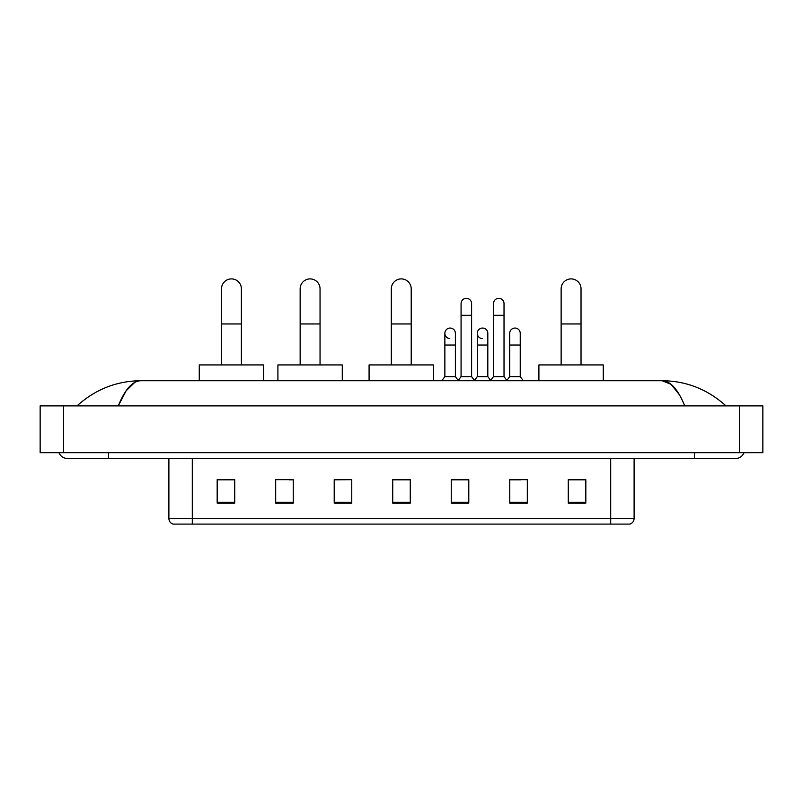 <?xml version="1.0" encoding="UTF-8"?>
<svg xmlns="http://www.w3.org/2000/svg" width="803" height="803" viewBox="0 0 803 803"><rect width="100%" height="100%" fill="white"/><g stroke="black" fill="none" stroke-linecap="round" stroke-linejoin="round"><path stroke-width="1.2" d="M610.702 524.098L610.702 518.477L634.109 518.477C633.948 521.277 632.543 523.154 629.893 524.098L173.107 524.098A5.852 5.852 0 0 1 168.891 518.477L168.891 458.553M585.829 503.09L585.829 479.682L568.273 479.682L568.273 503.09L585.829 503.09M527.31 503.09L527.31 479.682L509.754 479.682L509.754 503.09L527.31 503.09M468.791 503.09L468.791 479.682L451.236 479.682L451.236 503.09L468.791 503.09M234.727 503.09L234.727 479.682L217.171 479.682L217.171 503.09L234.727 503.09M293.246 503.09L293.246 479.682L275.69 479.682L275.69 503.09L293.246 503.09M351.764 503.09L351.764 479.682L334.209 479.682L334.209 503.09L351.764 503.09M410.273 503.09L410.273 479.682L392.727 479.682L392.727 503.09L410.273 503.09M509.754 479.803L520.816 479.803M351.764 479.682L334.209 479.803L351.764 479.682M289.03 479.803L293.246 479.803M460.49 479.803L455.984 479.803M410.273 479.803L392.727 479.803M234.727 479.803L217.171 479.803M468.791 479.803L451.236 479.803M585.829 479.803L568.273 479.803M108.616 452.701L108.616 458.553L735.347 458.553A9.365 9.365 0 0 0 744.03 452.701A9.365 9.365 0 0 1 735.347 458.553A9.365 9.365 0 0 0 744.03 452.701A9.365 9.365 0 0 1 735.347 458.553M58.97 452.701A9.365 9.365 0 0 0 67.653 458.553A9.365 9.365 0 0 1 58.97 452.701A9.365 9.365 0 0 0 67.653 458.553L108.616 458.553M684.738 405.886C678.023 389.365 670.485 380.973 662.114 380.722L140.886 380.722C132.515 380.973 124.977 389.365 118.262 405.886L126.141 390.76L134.804 382.379M63.557 405.886L762.85 405.886L762.85 452.701L40.15 452.701L40.15 405.886L63.557 405.886L63.557 452.701M762.85 405.886L762.85 452.701M723.995 404.08L725.982 405.886C707.563 389.304 686.274 380.913 662.114 380.722L671.027 384.296L679.378 394.715M79.005 404.08L77.018 405.886C95.346 389.335 116.636 380.953 140.886 380.722M221.498 364.923L221.498 288.849A9.947 9.947 0 0 1 231.445 278.902A9.947 9.947 0 0 1 241.392 288.849A9.947 9.947 0 0 0 231.445 278.902M241.392 364.923L241.392 288.849M263.635 380.722L263.635 364.923L199.264 364.923L199.264 380.722M300.151 364.923L300.151 288.849A9.947 9.947 0 0 1 310.099 278.902A9.947 9.947 0 0 1 320.046 288.849A9.947 9.947 0 0 0 310.099 278.902M320.046 364.923L320.046 288.849M342.279 380.722L342.279 364.923L277.908 364.923L277.908 380.722M391.322 364.923L391.322 288.849A9.947 9.947 0 0 1 401.269 278.902A9.947 9.947 0 0 1 411.216 288.849A9.947 9.947 0 0 0 401.269 278.902M411.216 364.923L411.216 288.849M433.449 380.722L433.449 364.923L369.079 364.923L369.079 380.722M561.136 364.923L561.136 288.849A9.947 9.947 0 0 1 571.084 278.902A9.947 9.947 0 0 1 581.031 288.849A9.947 9.947 0 0 0 571.084 278.902M581.031 364.923L581.031 288.849M603.274 380.722L603.274 364.923L538.903 364.923L538.903 380.722M461.073 315.298L471.602 315.298L471.602 376.627L461.073 376.627L461.073 303.594A5.27 5.27 0 0 1 466.673 298.345A5.27 5.27 0 0 1 471.602 303.594A5.27 5.27 0 0 0 466.673 298.345M461.073 376.627L458.001 380.722M471.602 376.627L474.673 380.722M493.494 315.298L504.023 315.298L504.023 376.627L493.494 376.627L493.494 303.594A5.27 5.27 0 0 1 499.085 298.345A5.27 5.27 0 0 1 504.023 303.594A5.27 5.27 0 0 0 499.085 298.345M493.494 376.627L490.422 380.722M504.023 376.627L507.094 380.722M449.8 338.585A5.27 5.27 0 0 1 444.862 333.325A5.27 5.27 0 0 1 450.463 328.066A5.27 5.27 0 0 1 455.391 333.325L455.391 345.029L444.862 345.029L444.862 333.325M455.391 345.029L455.391 376.627L444.862 376.627L444.862 345.029M444.862 376.627L441.791 380.722M455.391 376.627L458.232 380.411M482.222 338.585A5.27 5.27 0 0 1 477.283 333.325A5.27 5.27 0 0 1 482.874 328.066A5.27 5.27 0 0 1 487.812 333.325L487.812 345.029L477.283 345.029L477.283 333.325M487.812 345.029L487.812 376.627L477.283 376.627L477.283 345.029M477.283 376.627L474.443 380.411M487.812 376.627L490.653 380.411M509.704 333.325A5.27 5.27 0 0 1 515.295 328.066A5.27 5.27 0 0 1 520.234 333.325L520.234 345.029L509.704 345.029L509.704 333.325M520.234 345.029L520.234 376.627L509.704 376.627L509.704 345.029M509.704 376.627L506.864 380.411M520.234 376.627L523.305 380.722M168.891 518.477L192.298 518.477L192.298 524.098M192.298 458.553L192.298 518.477L610.702 518.477L610.702 458.553M410.273 502.276L392.727 502.276M351.764 502.276L334.209 502.276M293.246 502.276L275.69 502.276M234.727 502.276L217.171 502.276M468.791 502.276L451.236 502.276M527.31 502.276L509.754 502.276M585.829 502.276L568.273 502.276M694.384 452.701L694.384 458.553M739.443 405.886L739.443 452.701M221.498 323.96L241.392 323.96M300.151 323.96L320.046 323.96M391.322 323.96L411.216 323.96M561.136 323.96L581.031 323.96M634.109 518.477L634.109 458.553M471.602 315.298L471.602 303.594M504.023 315.298L504.023 303.594"/></g></svg>
